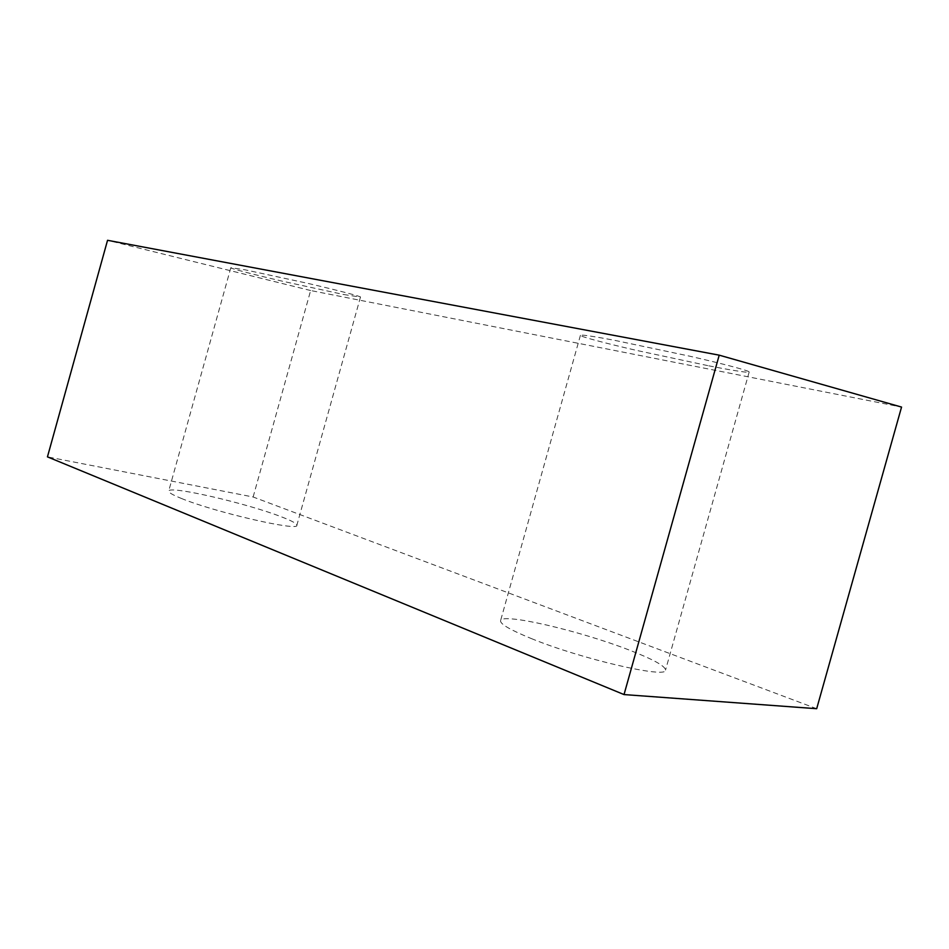 <?xml version="1.0" encoding="UTF-8"?>
<svg xmlns="http://www.w3.org/2000/svg" width="949" height="949" viewBox="0 0 949 949"><rect width="100%" height="100%" fill="white"/><g stroke="black" fill="none" stroke-linecap="round" stroke-linejoin="round"><path stroke-width="0.71" stroke-dasharray="4.75 3.56" d="M531.31 638.547C580.812 658.903 667.396 678.926 665.534 670.089C665.225 665.984 653.078 659.282 629.104 650.006C579.412 630.646 501.499 612.52 500.574 620.693C500.064 624.027 510.313 629.97 531.31 638.547M708.784 365.828C724.502 368.9 747.907 373.194 749.164 372.044C750.718 371.13 722.782 363.692 689.199 356.077L614.786 340.371C599.661 337.476 581.096 334.262 580.42 335.317C579.127 336.278 605.747 343.36 637.04 350.513L708.784 365.828M181.271 498.391C214.474 512.175 299.41 531.665 296.859 525.283C296.99 523.658 291.924 520.871 281.651 516.92C247.819 503.563 168.827 485.2 168.708 491.06C168.412 492.436 172.599 494.88 181.271 498.391M343.633 294.51L360.466 297.096C362.257 296.764 338.081 290.347 306.598 283.087L244.866 269.777L230.821 267.725C229.195 268.104 252.992 274.415 283.004 281.343L343.633 294.51M816.686 708.701L253.134 496.991L47.45 456.872M253.134 496.991L310.643 290.524L901.55 407.074M310.643 290.524L107.545 240.299M749.164 372.044L665.534 670.089M360.466 297.096L296.859 525.283M230.821 267.725L168.708 491.06M580.42 335.317L500.574 620.693"/><path stroke-width="1.42" d="M719.212 355.163L901.55 407.074L816.686 708.701L624.027 694.573L47.45 456.872L107.545 240.299L719.212 355.163L624.027 694.573"/></g></svg>
